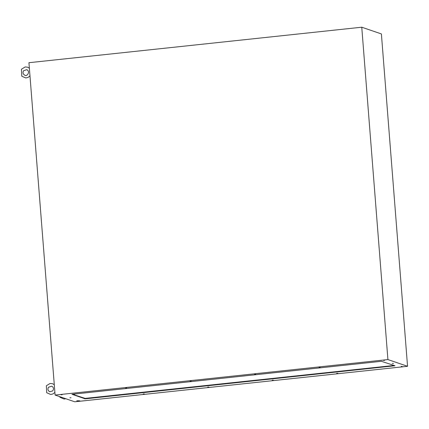 <?xml version="1.0" encoding="UTF-8"?>
<svg xmlns="http://www.w3.org/2000/svg" width="429" height="429" viewBox="0 0 429 429"><rect width="100%" height="100%" fill="white"/><g stroke="black" fill="none" stroke-linecap="round" stroke-linejoin="round"><path stroke-width="0.64" d="M361.76 27.209L28.941 62.704L55.1 395.066L387.918 359.572L361.76 27.209L381.392 33.934L407.55 366.296L387.918 359.572M55.1 395.066L74.732 401.791L407.55 366.296M76.727 400.842L78.437 400.734L76.727 400.842M61.015 394.755L62.194 394.76L61.015 394.755M143.222 393.951L144.401 393.961L143.222 393.951M125.499 387.88L126.678 387.886L125.499 387.88M207.706 387.076L208.885 387.081L207.706 387.076M189.983 381L191.162 381.011L189.983 381M272.19 380.196L273.37 380.207L272.19 380.196M254.467 374.126L255.646 374.131L254.467 374.126M69.879 397.79L71.058 397.801L69.879 397.79M78.77 400.842L79.783 400.847L78.77 400.842M71.981 394.305L85.199 398.836L395.023 365.749L381.397 361.309L71.981 394.305M383.435 360.371L384.615 360.381L383.435 360.371M392.294 363.406L393.473 363.417L392.294 363.406M401.19 366.457L402.204 366.463L401.19 366.457M318.951 367.245L320.131 367.256L318.951 367.245M336.674 373.321L337.854 373.327L336.674 373.321M72.421 394.256L85.167 398.391L394.144 365.444M74.523 394.98L74.448 394.042M73.632 394.128L73.681 394.691M84.513 398.402L84.545 398.847M85.199 398.836L85.167 398.391M65.819 398.739L64.087 399.067L60.055 397.313L59.497 396.573M54.891 392.401L53.003 393.929L50.729 394.487L46.697 392.733L46.359 385.735L50.129 383.456L52.558 383.714L54.285 384.722M51.668 386.17L48.488 387.253C47.447 389.162 47.871 390.653 49.764 391.731L52.703 390.937C54 388.824 53.652 387.231 51.668 386.17M29.982 75.89L28.094 77.413L25.82 77.976L21.788 76.223L21.45 69.225L25.22 66.94L27.649 67.197L29.376 68.211M26.759 69.659L23.579 70.742C22.533 72.646 22.962 74.142 24.85 75.214C26.673 77.022 30.872 71.729 26.759 69.659"/></g></svg>
